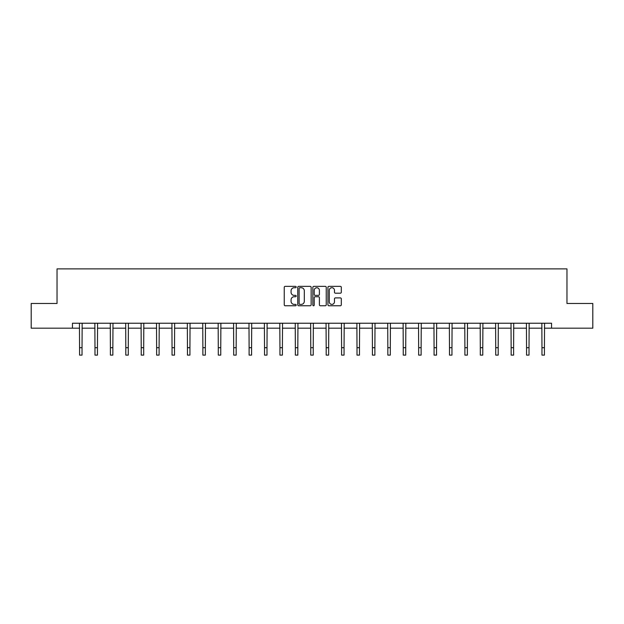 <?xml version="1.0" encoding="UTF-8"?>
<svg xmlns="http://www.w3.org/2000/svg" width="624" height="624" viewBox="0 0 624 624"><rect width="100%" height="100%" fill="white"/><g stroke="black" fill="none" stroke-linecap="round" stroke-linejoin="round"><path stroke-width="0.94" d="M296.189 287.04A0.679 0.679 0 0 0 295.511 286.361L285.207 286.361A0.967 0.967 0 0 0 284.24 287.329L284.24 304.785A0.967 0.967 0 0 0 285.207 305.76L295.511 305.76A0.679 0.679 0 0 0 296.189 305.074A0.679 0.679 0 0 0 295.511 304.395L294.177 304.395A3.104 3.104 0 0 1 291.073 301.298L291.073 299.84A3.104 3.104 0 0 1 294.177 296.735L295.511 296.735A0.679 0.679 0 0 0 296.189 296.057A0.679 0.679 0 0 0 295.511 295.378L294.177 295.378A3.104 3.104 0 0 1 291.073 292.274L291.073 290.823A3.104 3.104 0 0 1 294.177 287.719L295.511 287.719A0.679 0.679 0 0 0 296.189 287.04M340.345 293.194A0.967 0.967 0 0 0 341.312 292.227L341.312 287.329A0.967 0.967 0 0 0 340.345 286.361L328.903 286.361A0.967 0.967 0 0 0 327.928 287.329L327.928 304.785A0.967 0.967 0 0 0 328.903 305.76L340.345 305.76A0.967 0.967 0 0 0 341.312 304.785L341.312 298.873A0.967 0.967 0 0 0 340.345 297.898L335.447 297.898A0.967 0.967 0 0 0 334.472 298.873L334.472 301.805A2.597 2.597 0 0 1 331.882 304.395A2.597 2.597 0 0 1 329.285 301.805L329.285 290.308A2.597 2.597 0 0 1 331.882 287.719A2.597 2.597 0 0 1 334.472 290.308L334.472 292.227A0.967 0.967 0 0 0 335.447 293.194L340.345 293.194M72.454 328.169L31.2 328.169L31.2 303.467L57.034 303.467L57.034 268.889L566.966 268.889L566.966 303.467L592.8 303.467L592.8 328.169L551.546 328.169L551.546 323.232L72.454 323.232L72.454 328.169L79.568 328.169M311.15 287.329A0.967 0.967 0 0 0 310.183 286.361L298.74 286.361A0.967 0.967 0 0 0 297.765 287.329L297.765 304.785A0.967 0.967 0 0 0 298.74 305.76L310.183 305.76A0.967 0.967 0 0 0 311.15 304.785L311.15 287.329M313.817 286.361L325.26 286.361A0.967 0.967 0 0 1 326.235 287.329L326.235 304.785A0.967 0.967 0 0 1 325.26 305.76L320.362 305.76A0.967 0.967 0 0 1 319.394 304.785L319.394 297.71A0.967 0.967 0 0 0 318.427 296.735L315.175 296.735A0.967 0.967 0 0 0 314.207 297.71L314.207 305.074A0.679 0.679 0 0 1 313.529 305.76A0.679 0.679 0 0 1 312.85 305.074L312.85 287.329A0.967 0.967 0 0 1 313.817 286.361M82.033 328.169L94.981 328.169M97.445 328.169L110.393 328.169M112.858 328.169L125.806 328.169M128.271 328.169L141.219 328.169M143.692 328.169L156.632 328.169M159.104 328.169L172.045 328.169M174.517 328.169L187.457 328.169M189.93 328.169L202.87 328.169M205.343 328.169L218.283 328.169M220.756 328.169L233.696 328.169M236.168 328.169L249.109 328.169M251.581 328.169L264.521 328.169M266.994 328.169L279.942 328.169M282.407 328.169L295.355 328.169M297.82 328.169L310.768 328.169M313.232 328.169L326.18 328.169M328.645 328.169L341.593 328.169M344.058 328.169L357.006 328.169M359.479 328.169L372.419 328.169M374.891 328.169L387.832 328.169M390.304 328.169L403.244 328.169M405.717 328.169L418.657 328.169M421.13 328.169L434.07 328.169M436.543 328.169L449.483 328.169M451.955 328.169L464.896 328.169M467.368 328.169L480.308 328.169M482.781 328.169L495.729 328.169M498.194 328.169L511.142 328.169M513.607 328.169L526.555 328.169M529.019 328.169L541.967 328.169M544.432 328.169L551.546 328.169M299.801 287.719A0.679 0.679 0 0 0 299.122 288.397L299.122 303.716A0.679 0.679 0 0 0 299.801 304.395L301.213 304.395A3.104 3.104 0 0 0 304.317 301.298L304.317 290.823A3.104 3.104 0 0 0 301.213 287.719L299.801 287.719M319.394 290.363A2.597 2.597 0 0 0 316.797 287.765A2.597 2.597 0 0 0 314.207 290.363L314.207 294.411A0.967 0.967 0 0 0 315.175 295.378L318.427 295.378A0.967 0.967 0 0 0 319.394 294.411L319.394 290.363M79.443 323.232L79.568 347.701L82.033 347.701L82.157 323.232M79.568 347.701L79.568 355.111L82.033 355.111L82.033 347.701M94.856 323.232L94.981 347.701L97.445 347.701L97.57 323.232M94.981 347.701L94.981 355.111L97.445 355.111L97.445 347.701M110.269 323.232L110.393 347.701L112.858 347.701L112.983 323.232M110.393 347.701L110.393 355.111L112.858 355.111L112.858 347.701M125.681 323.232L125.806 347.701L128.271 347.701L128.404 323.232M125.806 347.701L125.806 355.111L128.271 355.111L128.271 347.701M141.094 323.232L141.219 347.701L143.692 347.701L143.816 323.232M141.219 347.701L141.219 355.111L143.692 355.111L143.692 347.701M156.507 323.232L156.632 347.701L159.104 347.701L159.229 323.232M156.632 347.701L156.632 355.111L159.104 355.111L159.104 347.701M171.92 323.232L172.045 347.701L174.517 347.701L174.642 323.232M172.045 347.701L172.045 355.111L174.517 355.111L174.517 347.701M187.333 323.232L187.457 347.701L189.93 347.701L190.055 323.232M187.457 347.701L187.457 355.111L189.93 355.111L189.93 347.701M202.745 323.232L202.87 347.701L205.343 347.701L205.468 323.232M202.87 347.701L202.87 355.111L205.343 355.111L205.343 347.701M218.158 323.232L218.283 347.701L220.756 347.701L220.88 323.232M218.283 347.701L218.283 355.111L220.756 355.111L220.756 347.701M233.571 323.232L233.696 347.701L236.168 347.701L236.293 323.232M233.696 347.701L233.696 355.111L236.168 355.111L236.168 347.701M248.984 323.232L249.109 347.701L251.581 347.701L251.706 323.232M249.109 347.701L249.109 355.111L251.581 355.111L251.581 347.701M264.397 323.232L264.521 347.701L266.994 347.701L267.119 323.232M264.521 347.701L264.521 355.111L266.994 355.111L266.994 347.701M279.809 323.232L279.942 347.701L282.407 347.701L282.532 323.232M279.942 347.701L279.942 355.111L282.407 355.111L282.407 347.701M295.23 323.232L295.355 347.701L297.82 347.701L297.944 323.232M295.355 347.701L295.355 355.111L297.82 355.111L297.82 347.701M310.643 323.232L310.768 347.701L313.232 347.701L313.357 323.232M310.768 347.701L310.768 355.111L313.232 355.111L313.232 347.701M326.056 323.232L326.18 347.701L328.645 347.701L328.77 323.232M326.18 347.701L326.18 355.111L328.645 355.111L328.645 347.701M341.468 323.232L341.593 347.701L344.058 347.701L344.191 323.232M341.593 347.701L341.593 355.111L344.058 355.111L344.058 347.701M356.881 323.232L357.006 347.701L359.479 347.701L359.603 323.232M357.006 347.701L357.006 355.111L359.479 355.111L359.479 347.701M372.294 323.232L372.419 347.701L374.891 347.701L375.016 323.232M372.419 347.701L372.419 355.111L374.891 355.111L374.891 347.701M387.707 323.232L387.832 347.701L390.304 347.701L390.429 323.232M387.832 347.701L387.832 355.111L390.304 355.111L390.304 347.701M403.12 323.232L403.244 347.701L405.717 347.701L405.842 323.232M403.244 347.701L403.244 355.111L405.717 355.111L405.717 347.701M418.532 323.232L418.657 347.701L421.13 347.701L421.255 323.232M418.657 347.701L418.657 355.111L421.13 355.111L421.13 347.701M433.945 323.232L434.07 347.701L436.543 347.701L436.667 323.232M434.07 347.701L434.07 355.111L436.543 355.111L436.543 347.701M449.358 323.232L449.483 347.701L451.955 347.701L452.08 323.232M449.483 347.701L449.483 355.111L451.955 355.111L451.955 347.701M464.771 323.232L464.896 347.701L467.368 347.701L467.493 323.232M464.896 347.701L464.896 355.111L467.368 355.111L467.368 347.701M480.184 323.232L480.308 347.701L482.781 347.701L482.906 323.232M480.308 347.701L480.308 355.111L482.781 355.111L482.781 347.701M495.596 323.232L495.729 347.701L498.194 347.701L498.319 323.232M495.729 347.701L495.729 355.111L498.194 355.111L498.194 347.701M511.017 323.232L511.142 347.701L513.607 347.701L513.731 323.232M511.142 347.701L511.142 355.111L513.607 355.111L513.607 347.701M526.43 323.232L526.555 347.701L529.019 347.701L529.144 323.232M526.555 347.701L526.555 355.111L529.019 355.111L529.019 347.701M541.843 323.232L541.967 347.701L544.432 347.701L544.557 323.232M541.967 347.701L541.967 355.111L544.432 355.111L544.432 347.701"/></g></svg>
